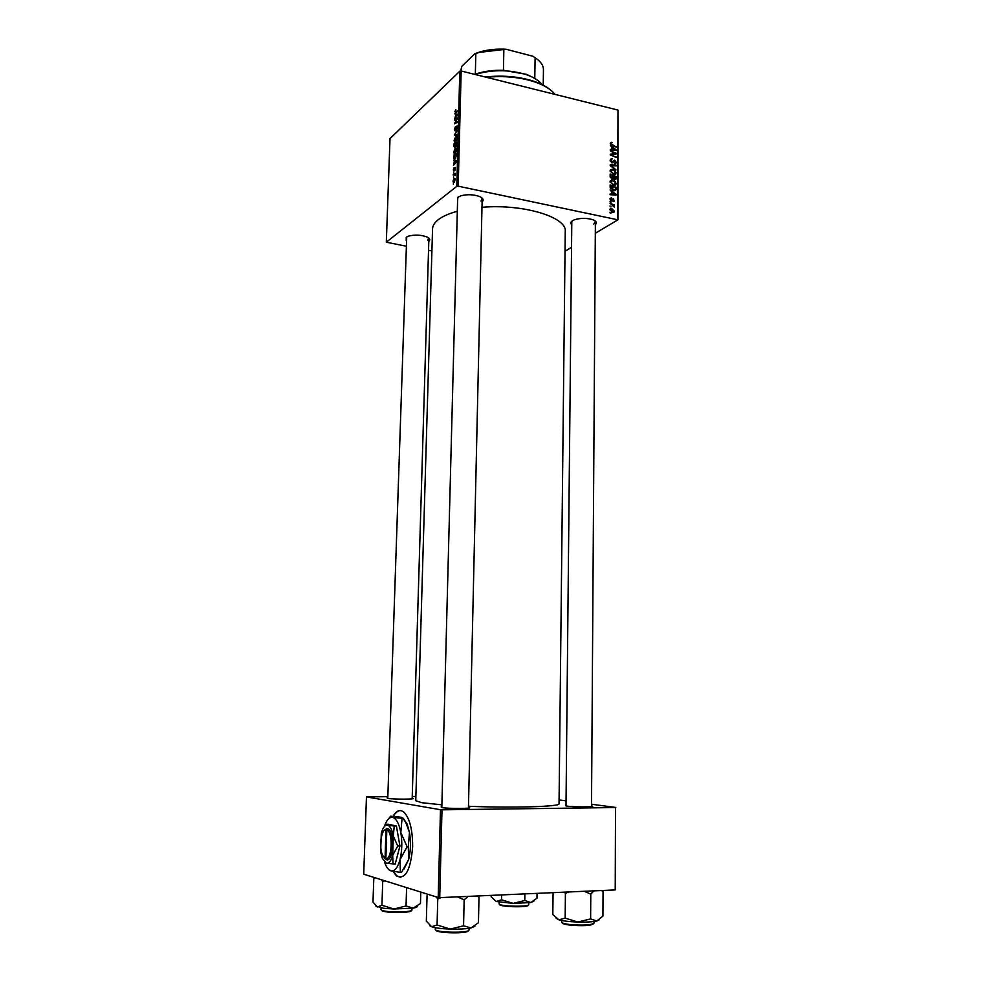 <?xml version="1.0" encoding="UTF-8"?>
<svg xmlns="http://www.w3.org/2000/svg" width="982" height="982" viewBox="0 0 982 982"><rect width="100%" height="100%" fill="white"/><g stroke="black" fill="none" stroke-linecap="round" stroke-linejoin="round"><path stroke-width="1.47" d="M393.009 871.341L396.335 875.809C405.173 880.216 410.611 870.568 412.636 846.901C412.685 830.048 409.825 818.509 404.056 812.286C400.116 809.094 396.458 810.42 393.082 816.275M393.451 871.427L396.728 875.797L400.619 877.478M591.508 805.915L592.146 806.062C596.725 807.13 573.795 807.155 566.749 806.075L566 805.265M468.451 807.327L469.077 807.474C474.245 808.665 448.406 808.8 442.01 807.597L441.176 806.934L441.839 806.811M412.182 798.206L412.821 798.341C417.24 799.348 393.082 799.422 387.743 798.403L387.117 797.9L387.792 797.777M406.192 240.467L406.266 237.251L408.463 236.146C414.699 234.526 420.836 234.784 426.875 236.932C429.92 238.393 430.558 239.878 428.803 241.4M406.708 236.957L387.78 798.415M457.563 201.273L457.858 197.296L460.828 195.835C467.027 194.203 473.152 194.387 479.204 196.388C483.169 198.106 484.126 199.96 482.101 201.961M458.275 197.001L457.637 198.425M571.769 224.718C570.284 223.356 570.53 222.018 572.506 220.705L574.384 219.796C580.595 217.906 586.77 217.894 592.907 219.747C596.405 221.195 597.228 222.816 595.362 224.62M572.285 220.84L571.794 222.055M432.546 228.953L432.559 228.732C432.706 225.529 434.67 222.472 438.438 219.551C442.772 216.261 449.056 213.511 457.305 211.277M481.978 207.3C523.332 203.691 567.314 217.218 565.239 231.506L559.04 803.767C561.127 806.615 513.218 808.1 468.475 806.283M415.754 800.723L421.769 802.711L441.888 804.835M431.908 250.901L428.533 250.287M405.996 246.151L386.319 242.198L390.014 138.597L459.797 71.207L461.172 71.011L458.189 186.175L456.79 186.322L386.319 242.198M455.488 153.302L454.175 153.438L453.782 151.829L455.169 148.356L456.507 148.135L456.925 149.767L455.488 153.302M454.384 161.281L453.598 160.373L456.581 160.987L456.569 161.858L453.463 165.357L454.384 161.281L455.857 161.6M454.85 111.739L455.844 109.554L455.304 111.936L457.907 110.696L457.894 111.408L455.66 112.611L455.255 111.825M455.218 130.925L454.371 129.587L455.464 126.568L455.206 130.25L457.281 126.064L456.569 130.09L456.74 126.825L455.218 130.925M457.256 135.369L454.273 135.062L457.391 130.434L454.715 134.35L457.281 134.595L457.256 135.369M455.783 141.936L454.47 142.083L454.089 140.5L455.476 137.014L456.802 136.756L457.219 138.388L455.783 141.936M453.389 184.272L453.402 183.548L453.389 184.272M456.79 186.322L459.797 71.207M454.862 147.668L453.966 146.514L454.04 143.789L457.072 142.292L456.949 145.041L454.862 147.668M455.623 114.661L454.838 113.826L457.821 114.194L457.796 115.066L454.703 118.748L455.967 114.747M456.52 119.215L454.666 120.16L454.691 119.448L457.722 117.852L455.047 122.873L457.624 121.498L457.6 122.21L454.568 123.793L456.52 119.215M453.303 169.947L454.101 167.615L453.893 170.402L455.403 167.443L454.875 170.647L455.218 168.155L453.905 171.101L453.586 169.996M453.721 158.188L453.733 155.131L456.777 153.695L455.403 158.851L454.04 158.998L453.721 158.188M454.322 182.222L453.303 182.333L452.997 181.093L453.942 178.675L455.022 178.552L454.322 182.222M453.561 177.656L453.586 176.92L453.561 177.656M454.089 174.722L453.205 175.091L453.218 174.366L455.439 173.384L455.341 175.618L454.089 174.722M453.684 172.832L453.709 172.095L453.684 172.832M613.48 185.316L610.055 181.707L610.387 180.614L612.621 180.037L615.223 181.51L616.107 183.634L615.763 184.763L613.48 185.316L614.487 184.677M611.7 191.809L610.092 189.919L615.996 194.252L615.984 195.074L610.067 194.694L610.08 194.006L611.688 194.141L611.7 191.809M610.227 143.335L612.068 142.5L610.914 143.544L616.168 147.116L611.872 145.311L610.227 143.335M611.872 162.852L610.153 160.422L610.46 159.219L612.154 158.875L610.841 160.631L611.823 162.165L614.634 160.115L616.193 162.288L615.898 163.356L614.351 163.761L615.505 162.104L614.671 160.803L611.872 162.852M616.082 169.886L610.203 165.713L610.203 164.853L616.107 165.197L616.095 165.884L611.05 165.577L616.082 169.886M613.517 174.477L610.104 170.868L610.423 169.788L612.67 169.199L615.272 170.684L615.812 173.924L613.517 174.477M610.841 213.303L609.994 212.272L610.841 213.303M617.592 219.342L617.973 110.082L617.911 219.833L458.189 186.175M617.973 110.082L461.172 71.011M611.982 178.957L610.153 176.674L610.166 174.06L616.058 176.478L615.8 179.313L614.609 179.632L613.185 178.405L611.982 178.957M611.896 147.288L610.301 145.385L616.156 149.767L616.156 150.59L610.276 150.099L610.276 149.424L611.884 149.583L611.896 147.288M613.86 152.983L610.276 150.774L616.144 153.241L616.144 153.953L611.148 154.64L616.131 157.39L610.252 154.923L610.252 154.223L615.248 153.511L613.86 152.983M609.969 199.027L611.516 197.726L610.509 199.174L611.172 200.218L613.21 198.695L614.167 201.347L613.124 201.654L613.897 200.242L613.308 199.395L611.221 200.905L609.969 199.027L610.669 198.634M610.239 187.93L610.117 184.911L616.021 187.316L615.935 189.759L613.59 190.692L610.239 187.93M612.584 212.394L609.92 209.694L610.19 208.822L611.651 208.43L614.388 211.179L612.584 212.394M610.865 206.969L610.018 205.95L610.865 206.969M611.749 204.71L610.031 203.311L614.339 205.029L614.339 205.717L613.443 205.361L614.253 207.104L611.749 204.71M610.89 202.366L610.043 201.335L610.89 202.366M617.911 219.833L595.313 233.25M571.536 247.354L565.018 251.22M415.877 796.451L412.231 796.476M387.829 796.672L366.47 796.918L363.708 874.201L438.193 897.523L440.488 809.733L366.47 796.918M615.518 807.548L615.223 889.925L615.518 807.548L441.998 809.806L439.727 897.634L438.193 897.523M615.223 889.925L439.727 897.634M615.861 807.462L591.52 804.233M566.049 800.846L559.077 799.925M440.488 809.733L441.998 809.806M480.91 201.04L482.162 199.1L481.597 197.652M593.717 224.105L595.387 221.957L594.908 220.741M427.907 240.394L428.508 237.853M610.141 213.02L610.841 212.591M615.37 176.932L616.058 176.478M614.953 179.669L615.947 179.031M612.277 178.994L613.185 178.405M615.37 176.883L613.529 176.134L614.597 178.945L615.37 176.883M612.842 176.576L613.529 176.134M613.946 179.362L614.597 178.945M612.842 175.852L610.853 175.029L610.878 176.969L612.007 178.282L612.842 175.852M610.153 175.483L610.853 175.029M611.356 178.699L612.007 178.282M610.264 177.374L610.878 176.969M610.129 170.5L611.074 170.254M611.651 169.874L612.67 169.199M615.186 173.446L616.156 172.82M614.818 171.114L612.633 169.874L610.792 171.064L613.59 173.814L615.223 173.397L614.818 171.114M612.866 174.28L613.59 173.814M610.178 171.469L610.792 171.064M615.149 165.835L616.107 165.197M610.153 160.213L612.154 158.875M610.215 161.048L610.841 160.631M611.455 162.705L612.338 162.116M612.94 161.257L614.634 160.115M615.162 162.975L616.193 162.288M612.277 162.19L614.143 160.938M610.239 143.225L611.528 142.316M611.369 142.991L612.068 142.5M615.554 146.858L616.168 146.441M615.088 150.504L616.156 149.767M611.037 150.16L611.884 149.583M614.315 149.117L612.584 147.816L612.572 149.645L615.518 149.939L614.315 149.117M611.896 148.294L612.584 147.816M614.732 150.467L615.518 149.939M611.737 150.221L612.572 149.645M614.769 154.186L616.144 153.241M612.056 155.684L612.694 155.242M615.505 157.12L616.131 156.703M612.302 154.567L613.652 153.658M614.094 154.297L615.248 153.511M610.006 198.61L611.442 197.713M609.994 198.683L611.516 197.726M610.706 200.672L611.676 200.23M612.044 199.42L613.21 198.695M613.075 201.224L614.437 200.389M610.964 200.659L612.854 199.456M610.89 200.684L612.78 199.542M614.793 195.001L615.996 194.252M610.743 194.743L611.688 194.141M614.143 193.626L612.387 192.337L612.387 194.19L615.346 194.436L614.143 193.626M611.7 192.779L612.387 192.337M614.462 194.976L615.346 194.436M611.442 194.78L612.387 194.19M612.891 190.483L615.113 189.735L616.021 187.316M614.315 190.778L615.935 189.759M615.333 187.722L610.804 185.88L613.627 190.017M610.104 186.322L610.804 185.88M610.117 187.194L610.804 186.752M610.092 181.302L611.099 181.019M611.54 180.725L612.621 180.037M612.817 185.119L616.107 183.634M615.186 184.235L614.769 181.94L612.584 180.7L610.743 181.903L613.541 184.653M610.129 182.308L610.743 181.903M609.932 209.485L611.651 208.43M612.437 212.358L614.388 211.179M613.848 211.032L611.712 209.129L610.608 209.362L612.584 211.707L613.848 211.032M611.847 212.161L612.584 211.707M610.178 206.699L610.865 206.269M613.664 205.447L614.339 205.029M610.203 202.083L610.89 201.666M455.034 144.01L454.04 143.789M456.348 146.465L455.501 146.281M456.704 143.188L455.746 143.654L455.869 145.925L457.047 143.274M455.39 143.826L454.371 144.329L454.506 146.981L455.746 143.912M457.133 137.382L455.476 137.014M456.556 137.529L455.439 137.726L454.715 141.347L455.832 141.199L456.556 137.529L457.182 137.664M457.268 134.927L454.715 134.35M457.403 126.285L456.74 126.126M457.808 114.513L454.838 113.826M456.851 114.833L455.967 114.722L455.918 116.649L456.851 114.833M455.623 119.669L454.691 119.448M455.943 123.081L455.047 122.873M456.802 122.627L455.844 122.406M455.562 123.278L454.592 123.057M456.581 161.023L453.598 160.373M455.623 161.564L454.74 161.379L454.678 163.319L455.623 161.564M454.764 155.352L453.733 155.131M456.397 154.591L454.065 155.684L454.322 158.286L455.439 158.127L456.753 154.665M456.826 148.724L455.169 148.356M456.249 148.896L455.132 149.08L454.421 152.689L455.538 152.566L456.249 148.896L456.888 149.031M455.231 178.945L453.942 178.675M455.022 179.988L453.954 179.362L453.475 181.584L455.292 180.037M454.408 174.612L453.218 174.366M400.202 810.555C397.735 810.739 395.476 812.666 393.451 816.312M474.76 74.399L477.988 73.306C485.636 71.035 494.118 70.029 503.435 70.299L505.595 70.839M534.22 78.094L538.246 80.745M503.852 49.579L503.435 70.299L526.389 74.325L534.785 78.229L535.104 57.729L532.956 56.269L506.061 49.247L479.56 52.365L474.785 53.74L480.1 51.874C488.017 49.616 496.671 48.732 506.061 49.247M542.236 84.931C539.474 80.892 534.38 77.541 526.953 74.865C510.579 69.722 494.069 69.378 477.412 73.822L475.263 74.522M475.337 74.19L475.828 53.605M460.73 71.072L461.859 66.297L474.785 53.74M543.218 85.409L543.451 69.771C543.476 65.401 540.701 61.387 535.104 57.729M485.169 76.989C503.14 75.037 519.699 76.571 534.834 81.592C541.487 83.936 546.765 86.76 550.644 90.062M554.99 94.395C551.184 89.522 544.666 85.434 535.411 82.144C520.534 77.185 504.183 75.577 486.36 77.296M477.154 895.989L478.983 897.217L478.455 922.749L470.992 927.953L474.871 926.308M457.403 896.848L464.155 899.831L468.083 896.382M464.155 899.831L463.565 925.793L450.222 929.095L437.076 924.958L431.564 926.713L426.335 921.128L427.047 895.658M429.662 925.51L431.564 926.713C435.357 927.978 441.569 928.776 450.222 929.095C458.925 929.328 465.849 928.935 470.992 927.953L463.565 925.793M478.983 897.217L478.099 895.94M436.352 896.947L437.751 899.046L437.076 924.958M437.751 899.046L441.151 897.56M564.441 892.147L565.411 893.375L568.652 891.963M601.512 890.527L603.046 891.705L602.027 890.502M603.046 891.705L602.923 916.096L596.798 921.006L590.624 918.894L577.858 922.049L565.166 918.109L558.905 919.839L552.817 914.561L553.075 892.65M565.411 893.375L565.166 918.109M584.253 891.275L590.783 894.123L590.624 918.894M590.783 894.123L594 890.858M556.131 918.268L558.905 919.839C563.202 921.006 569.523 921.754 577.858 922.049C586.193 922.27 592.514 921.914 596.798 921.006L599.536 919.631M375.885 906.104L383.827 908.301L393.868 909.013L381.937 905.257L377.321 907L372.988 902.065L373.786 878.841L375.014 877.736M381.568 879.786L382.722 881.664L381.937 905.257M382.722 881.664L384.698 880.768M406.032 905.993L393.868 909.013L413.201 908.104L406.032 905.993L406.597 887.63M420.787 892.073L420.468 903.501L413.201 908.104C416.123 907.577 417.485 906.963 417.301 906.263M491.196 895.363L491.16 896.812L496.254 901.513L513.095 903.391L501.544 899.794L496.254 901.513M501.63 894.909L501.544 899.794M524.781 900.494L513.095 903.391L530.869 902.556L524.781 900.494L524.879 893.89M537.031 893.35L536.97 898.174L530.869 902.556L533.852 901.157M386 829.618L385.042 858.538L386.834 859.851C393.757 861.251 394.727 830.637 387.853 828.673L385.545 829.667C381.028 830.146 378.942 847.356 382.464 855.126L385.042 858.538M387.043 828.489L384.195 830.453M384.281 858.01L386.012 859.631M393.009 864.197L392.702 855.236L397.722 846.079L399.92 846.03L396.397 825.985L388.344 824.266L386.196 824.303L387.559 825.211L386.442 825.211C384.281 825.825 382.575 828.513 381.298 833.276L380.672 852.045L382.415 858.489L386.307 863.141L395.194 864.135L399.92 846.03M397.722 846.079L393.316 836.063L394.224 826.022L396.397 825.985M394.224 826.022L387.559 825.211C390.173 826.009 392.088 829.63 393.316 836.063L392.702 855.236C391.082 861.005 388.946 863.644 386.307 863.141L384.846 862.294M386.122 824.389L384.858 826.071M384.514 861.975L385.361 864.234C386.933 867.965 388.774 870.162 390.873 870.838C394.629 871.599 397.661 867.904 399.981 859.741C402.068 851.112 402.35 842.065 400.828 832.601C399.06 823.517 396.311 818.436 392.591 817.368L391.032 817.392C388.381 818.116 386.159 821.173 384.404 826.525M408.303 846.742L408.659 859.483L401.564 872.36L400.374 872.397L399.981 859.741L407.113 846.779L408.303 846.742L409.469 832.417L405.897 822.769L403.234 818.436L392.591 817.368L390.627 816.189L401.122 817.233L403.234 818.436M407.113 846.779L400.828 832.601L402.055 818.46M390.529 816.312L388.798 818.62M388.774 869.598L390.873 870.838L400.374 872.397M403.307 818.325L407.199 824.242L409.469 832.417C411.028 841.856 410.758 850.866 408.659 859.483L404.056 868.996M386.834 859.851L385.865 858.759L386.822 829.802L387.853 828.673M385.865 858.759C392.248 859.937 393.156 831.729 386.822 829.802M386.65 859.655L386.012 859.667M615.309 178.626L616.058 178.147M612.817 177.693L613.529 177.226M610.153 176.748L610.853 176.294M612.117 162.902L613.529 161.956M613.198 150.344L614.057 149.767M611 200.844L612.572 199.862M612.928 194.878L613.873 194.289M615.26 189.416L616.009 188.949M457.268 134.816L455.317 134.374M456.667 112.071L455.758 111.862M435.308 927.683L435.272 929.34C434.339 932.593 468.353 933.391 469.028 930.126L469.114 928.285M468.328 930.813C467.69 933.943 435.247 933.207 435.934 930.077M561.63 920.478L561.606 922.184C561.814 923.08 564.49 923.853 569.634 924.504C583.124 925.596 591.238 925.154 593.975 923.166L593.987 921.497M593.324 923.829C590.636 925.731 582.842 926.161 569.965 925.105M569.855 925.093C564.969 924.467 562.428 923.718 562.244 922.847M381.004 909.614L381.004 909.602C381.114 910.314 383.115 910.915 386.994 911.419C396.47 912.683 412.526 911.726 411.937 909.97L411.986 908.301M387.227 911.983C383.52 911.492 381.642 910.903 381.605 910.216M411.298 910.596C411.937 912.29 396.483 913.223 387.35 912.008M499.151 903.735L499.126 903.857C498.353 906.411 528.905 907.208 528.733 904.631L528.746 904.508M528.132 905.232C528.242 907.785 497.972 906.865 499.728 904.373M441.728 807.548L441.176 806.934M432.559 228.732L415.754 800.772M614.977 178.945L614.155 179.473M612.412 178.294L611.59 178.822M615.812 173.924L614.916 174.501M614.56 173.839L613.566 174.477M611.025 170.316L610.104 170.929M615.898 163.356L615.248 163.785M614.081 161.011L612.019 162.386M611.025 143.176L610.264 143.703M615.702 190.238L614.941 190.717M614.622 190.054L613.603 190.692M615.763 184.763L614.842 185.34M610.988 181.142L610.055 181.744M614.131 212.014L613.455 212.419M613.284 211.731L612.314 212.321M610.608 209.362L609.932 209.78M454.47 142.083L455.267 142.255M455.366 141.482L456.078 141.641M455.488 111.973L456.434 112.194M454.04 158.998L454.887 159.17M454.948 158.421L455.685 158.581M454.175 153.438L454.985 153.609M455.083 152.836L455.795 152.996M453.303 182.333L453.93 182.456M453.991 181.695L454.678 181.842M468.439 808.088L482.162 199.064M441.814 807.56L457.649 198.376M595.387 221.92L591.508 806.615M571.794 222.018L566 805.952M428.876 238.871L412.17 798.832M381.004 909.602L381.065 907.908M528.746 904.557L528.77 902.875M499.126 903.857L499.151 902.163M385.545 829.667L386.515 828.538M407.199 824.242L405.897 822.769"/></g></svg>
